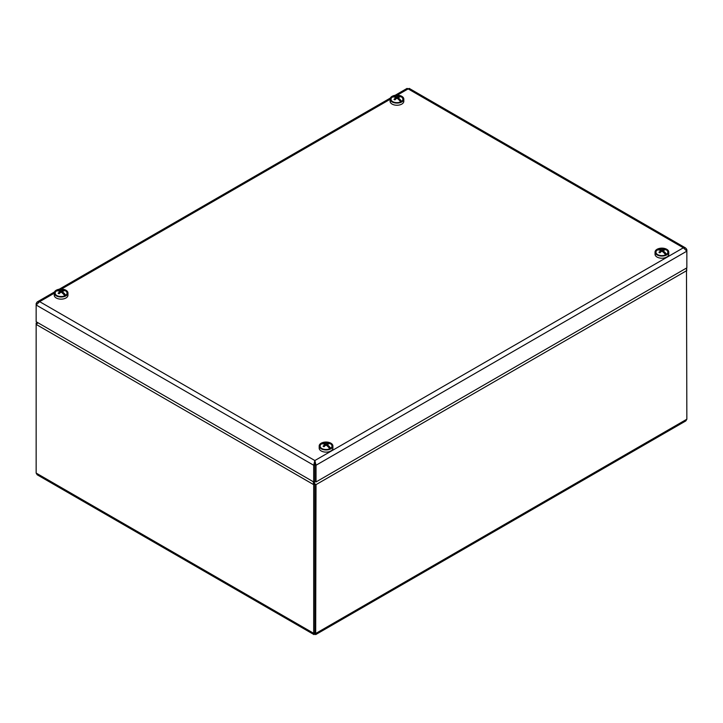 <?xml version="1.0" encoding="UTF-8"?>
<svg xmlns="http://www.w3.org/2000/svg" width="723" height="723" viewBox="0 0 723 723"><rect width="100%" height="100%" fill="white"/><g stroke="black" fill="none" stroke-linecap="round" stroke-linejoin="round"><path stroke-width="1.08" d="M314.279 481.617L314.857 483.967L314.848 632.625L314.857 483.967L313.683 484.645L313.683 633.303L314.026 634.613L314.857 633.981L315.68 634.613L316.023 484.645L314.857 483.967L313.927 481.807M686.479 269.408L686.85 419.213L685.829 420.913L315.68 634.613M36.99 323.543L36.15 323.054L36.15 324.41L38.003 322.783M314.026 634.613L37.171 474.776L36.15 473.068L36.15 324.41L313.683 484.645L313.195 481.672M36.15 473.068L313.683 633.303L314.848 632.625L314.857 633.185L314.857 632.625L314.857 633.981M686.85 269.191L686.29 268.179M321.807 448.504A5.938 3.425 180 0 1 321.41 443.967A5.938 3.425 180 0 1 322.341 443.425A5.938 3.425 180 0 1 324.067 442.874A5.938 3.425 180 0 1 328.025 442.874A5.938 3.425 180 0 1 330.248 443.687A5.938 3.425 180 0 1 330.691 448.251A5.938 3.425 180 0 1 330.294 448.504M323.118 443.877L322.341 443.425A9.869 5.703 60 0 1 326.046 443.985A9.869 5.703 -60 0 1 328.07 443.335A9.643 7.727 101 0 1 329.01 443.868A9.869 5.703 -60 0 0 326.986 444.528A9.869 5.703 60 0 1 330.691 448.251L328.296 446.977M329.751 448.775A9.869 5.703 -120 0 0 328.079 446.751A9.869 5.703 60 0 0 326.046 445.07A9.869 5.703 -60 0 0 324.021 446.751A9.643 1.536 -143.5 0 0 323.091 446.208A9.869 5.703 -60 0 1 325.115 444.528L325.115 445.748M321.41 443.967A9.869 5.703 -120 0 1 323.082 443.868L323.082 443.868A9.869 5.703 60 0 1 325.115 444.528M325.115 445.034L325.648 445.341L325.115 445.025M328.07 443.335L327.691 444.211M326.046 445.07L326.046 443.985M326.986 445.757L326.986 444.528M322.386 448.793A6.073 3.507 0 0 0 330.339 448.477A6.073 3.507 0 0 0 330.339 443.524A6.073 3.507 0 0 0 321.753 443.524A6.073 3.507 0 0 0 321.753 448.477A6.073 3.507 0 0 0 322.386 448.793M319.186 446.001L319.186 448.152A6.859 3.958 0 0 0 321.907 451.315A6.859 3.958 0 0 0 329.101 451.703A6.859 3.958 0 0 0 332.905 448.152L332.905 446.001A6.859 3.958 0 0 0 326.046 442.042A6.859 3.958 0 0 0 319.186 446.001A6.859 3.958 0 0 0 321.907 449.155A6.859 3.958 0 0 0 329.101 449.543A6.859 3.958 0 0 0 332.905 446.001M391.026 99.882A6.073 3.507 0 0 0 392.661 101.609A6.073 3.507 0 0 0 401.247 101.609A6.073 3.507 0 0 0 398.653 95.77A6.073 3.507 0 0 0 391.026 99.882M390.095 99.132L390.095 101.283A6.859 3.958 0 0 0 390.248 102.133A6.859 3.958 0 0 0 397.686 105.224A6.859 3.958 0 0 0 403.814 101.283L403.814 99.132A6.859 3.958 0 0 0 396.954 95.165A6.859 3.958 0 0 0 390.095 99.132A6.859 3.958 0 0 0 390.248 99.973A6.859 3.958 0 0 0 397.686 103.064A6.859 3.958 0 0 0 403.814 99.132M655.96 251.396A6.073 3.507 0 0 0 657.614 254.577A6.073 3.507 0 0 0 666.19 254.577A6.073 3.507 0 0 0 664.78 249.01A6.073 3.507 0 0 0 655.96 251.396M655.038 252.101L655.038 254.252A6.859 3.958 0 0 0 661.897 258.21A6.859 3.958 0 0 0 668.766 254.252L668.766 252.101A6.859 3.958 0 0 0 662.593 248.161A6.859 3.958 0 0 0 655.183 251.297A6.859 3.958 0 0 0 655.038 252.101A6.859 3.958 0 0 0 661.897 256.059A6.859 3.958 0 0 0 668.766 252.101M392.706 101.636A5.938 3.425 180 0 1 392.309 97.099A5.938 3.425 180 0 1 393.249 96.557A5.938 3.425 180 0 1 394.975 96.005A5.938 3.425 180 0 1 398.933 96.005A5.938 3.425 180 0 1 401.148 96.81A5.938 3.425 180 0 1 401.59 101.374A5.938 3.425 180 0 1 401.193 101.636M394.017 97.009L393.249 96.557A9.869 5.703 60 0 1 396.954 97.117A9.869 5.703 -60 0 1 398.979 96.466A9.643 7.727 101 0 1 399.909 96.999A9.869 5.703 -60 0 0 397.885 97.659A9.869 5.703 60 0 1 401.59 101.374L399.195 100.108M400.65 101.907A9.869 5.703 -120 0 0 398.988 99.882A9.643 1.518 143.5 0 0 398.979 99.882A9.869 5.703 60 0 0 396.945 98.201A9.869 5.703 -60 0 0 394.93 99.873A9.643 1.536 -143.5 0 0 393.99 99.34A9.869 5.703 -60 0 1 396.014 97.659L396.014 98.879M392.309 97.099A9.869 5.703 -120 0 1 393.99 96.999L393.99 96.999A9.643 7.727 -101.2 0 1 393.99 96.999A9.869 5.703 60 0 1 396.014 97.659M396.014 98.165L396.547 98.473L396.014 98.156M398.979 96.466L398.59 97.343M396.954 98.201L396.954 97.117M397.885 98.879L397.885 97.659M657.659 254.604A5.938 3.425 180 0 1 657.261 250.068A5.938 3.425 180 0 1 658.192 249.525A5.938 3.425 180 0 1 659.918 248.974A5.938 3.425 180 0 1 663.877 248.974A5.938 3.425 180 0 1 666.1 249.778A5.938 3.425 180 0 1 666.543 254.342A5.938 3.425 180 0 1 666.145 254.604M658.969 249.977L658.192 249.525A9.869 5.703 60 0 1 661.897 250.086A9.869 5.703 -60 0 1 663.922 249.426A9.643 7.727 101 0 1 664.862 249.968A9.869 5.703 -60 0 0 662.837 250.628A9.869 5.703 60 0 1 666.543 254.342L664.148 253.077M665.603 254.876A9.869 5.703 -120 0 0 663.931 252.851A9.869 5.703 60 0 0 661.897 251.161A9.869 5.703 -60 0 0 659.873 252.842A9.643 1.536 -143.5 0 0 658.942 252.309A9.869 5.703 -60 0 1 660.967 250.628L660.967 251.848M657.261 250.068A9.869 5.703 -120 0 1 658.933 249.968L658.933 249.968A9.869 5.703 60 0 1 660.967 250.628M660.967 251.125L661.5 251.441L660.967 251.125M663.922 249.426L663.542 250.312M661.897 251.17L661.897 250.086M662.837 251.848L662.837 250.628M67.167 292.905A6.073 3.507 0 0 0 58.671 289.824A6.073 3.507 0 0 0 56.81 295.508A6.073 3.507 0 0 0 65.386 295.508A6.073 3.507 0 0 0 67.167 292.905M54.234 293.032A6.859 3.958 0 0 0 61.103 296.99A6.859 3.958 0 0 0 67.962 293.032A6.859 3.958 0 0 0 67.953 292.887A6.859 3.958 0 0 0 60.976 289.073A6.859 3.958 0 0 0 54.234 293.032L54.234 295.183A6.859 3.958 0 0 0 61.103 299.15A6.859 3.958 0 0 0 67.962 295.183A6.859 3.958 0 0 0 67.953 295.038M56.855 295.535A5.938 3.425 180 0 1 56.457 290.998A5.938 3.425 180 0 1 57.397 290.465A5.938 3.425 180 0 1 59.123 289.905A5.938 3.425 180 0 1 63.082 289.905A5.938 3.425 180 0 1 65.296 290.718A5.938 3.425 180 0 1 65.739 295.282A5.938 3.425 180 0 1 65.341 295.535M64.799 295.806A9.869 5.703 -120 0 0 63.127 293.791A9.869 5.703 60 0 0 61.093 292.101A9.869 5.703 -60 0 0 59.078 293.782A9.643 1.536 -143.5 0 0 58.138 293.24A9.869 5.703 -60 0 1 60.163 291.559A9.869 5.703 60 0 0 58.129 290.908A9.643 7.727 -101.2 0 1 58.138 290.899L57.397 290.465A9.869 5.703 60 0 1 61.103 291.026A9.869 5.703 -60 0 1 63.127 290.366A9.643 7.727 101 0 1 64.058 290.899A9.869 5.703 -60 0 0 62.033 291.559A9.869 5.703 60 0 1 65.739 295.282L63.344 294.008M58.138 290.899L58.138 290.908A9.869 5.703 -120 0 0 56.457 290.998M60.163 292.065L60.696 292.372L60.163 292.065M63.127 290.366L62.738 291.252M61.103 292.101L61.103 291.026M62.033 292.788L62.033 291.559M60.163 291.559L60.163 292.788M314.857 461.898L314.848 464.582L314.857 460.542L313.683 465.25L314.848 464.582L314.848 481.274L313.683 481.952L313.683 465.25L36.15 305.016L39.638 301.654L36.981 302.142L36.15 303.669L36.674 303.967M313.683 481.952L36.15 321.717L36.15 303.669M395.092 95.319L407.076 88.396L408.143 88.893L409.218 88.396L685.585 247.962L683.362 247.79L686.85 251.161L686.85 267.853L316.023 481.952L316.023 465.25L314.857 464.582L314.857 481.274L316.023 481.952M685.585 247.962L686.66 249.218L686.326 250.104M686.85 249.806L686.85 251.161L316.023 465.25L314.857 460.542L683.362 247.79L408.143 88.893L397.27 95.174M686.85 270.547L316.023 484.645M686.85 419.213L316.023 633.303L314.857 632.625M390.095 99.322L61.419 289.073M54.234 293.222L39.638 301.654L314.857 460.542M328.025 442.874A9.896 9.896 0 0 0 324.067 442.874M398.933 96.005A9.896 9.896 0 0 0 394.975 96.005M663.877 248.974A9.896 9.896 0 0 0 659.918 248.974M67.962 295.183L67.962 293.032M63.082 289.905A9.896 9.896 0 0 0 59.123 289.905M37.415 301.825L54.496 291.956M59.241 289.218L390.348 98.057"/></g></svg>
